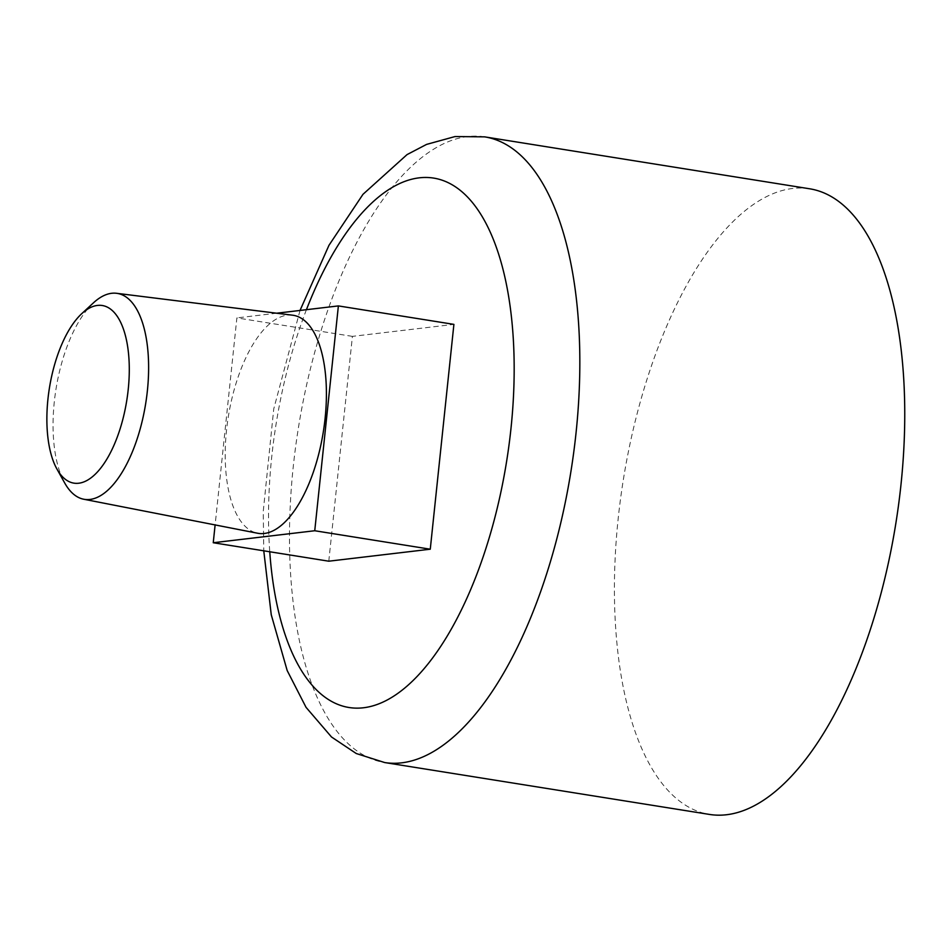 <?xml version="1.0" encoding="UTF-8"?>
<svg xmlns="http://www.w3.org/2000/svg" width="951" height="951" viewBox="0 0 951 951"><rect width="100%" height="100%" fill="white"/><g stroke="black" fill="none" stroke-linecap="round" stroke-linejoin="round"><path stroke-width="0.71" stroke-dasharray="4.75 3.57" d="M809.563 188.774A316.814 138.002 -80.9 0 0 623.321 479.839A316.814 138.002 -80.9 0 0 709.612 814.448M328.784 561.197L352.405 336.369L453.9 324.374M352.405 336.369L236.882 317.907L215.116 524.928M276.67 313.212L236.882 317.907M292.516 315.185A110.423 48.097 -80.9 0 0 228.311 416.74A110.423 48.097 -80.9 0 0 257.673 533.249M93.519 302.787A104.289 45.422 -80.9 0 0 55.978 389.209A104.289 45.422 -80.9 0 0 64.727 483.025M484.641 136.861A316.814 138.002 -80.9 0 0 298.388 427.938A316.814 138.002 -80.9 0 0 384.691 762.547M306.436 309.693A268.063 116.771 -80.9 0 0 269.751 551.758M300.029 310.442L273.757 408.859L263.237 511.495L263.772 550.807"/><path stroke-width="1.43" d="M263.772 550.807L271.249 614.75L287.178 670.538L306.044 707.342L331.507 736.989L356.268 753.525L384.691 762.547L709.612 814.448A316.814 138.002 -80.9 0 0 900.954 484.915A316.814 138.002 -80.9 0 0 809.563 188.774L484.641 136.861L455.042 136.552L426.559 144.409L407.04 154.609L362.985 194.313L328.975 245.299L300.029 310.442M215.116 524.928L213.25 542.736L328.784 561.197L430.268 549.202L453.9 324.374L338.378 305.913L276.67 313.212M213.25 542.736L314.745 530.741L338.378 305.913M430.268 549.202L314.745 530.741M56.941 469.057L64.727 483.025A104.289 45.422 -80.9 0 0 83.712 499.227L257.673 533.249A110.423 48.097 -80.9 0 0 325.087 418.511A110.423 48.097 -80.9 0 0 292.516 315.185L116.604 293.3A104.289 45.422 -80.9 0 0 93.519 302.787L81.774 313.64A89.929 39.169 -80.9 0 0 49.393 388.163A89.929 39.169 -80.9 0 0 56.941 469.057A89.929 39.169 -80.9 0 0 97.977 471.375A89.929 39.169 -80.9 0 0 128.207 389.601A89.929 39.169 -80.9 0 0 81.774 313.64M83.712 499.227A104.289 45.422 -80.9 0 0 147.369 390.873A104.289 45.422 -80.9 0 0 116.604 293.3M384.691 762.547A316.814 138.002 -80.9 0 0 576.033 433.002A316.814 138.002 -80.9 0 0 484.641 136.861M269.751 551.758A268.063 116.771 -80.9 0 0 385.963 700.637A268.063 116.771 -80.9 0 0 510.96 428.651A268.063 116.771 -80.9 0 0 452.165 184.791A268.063 116.771 -80.9 0 0 306.436 309.693"/></g></svg>
